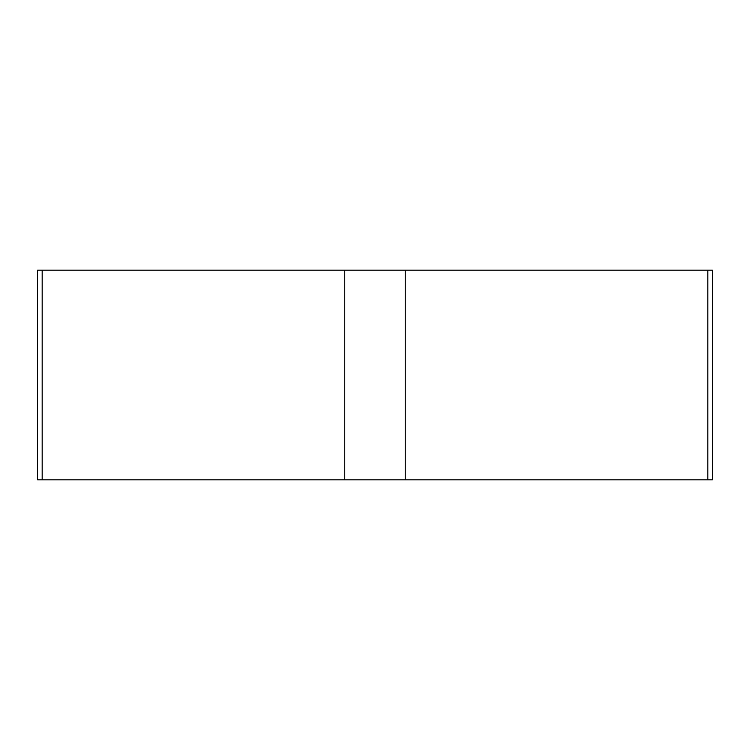 <?xml version="1.0" encoding="UTF-8"?>
<svg xmlns="http://www.w3.org/2000/svg" width="750" height="750" viewBox="0 0 750 750"><rect width="100%" height="100%" fill="white"/><g stroke="black" fill="none" stroke-linecap="round" stroke-linejoin="round"><path stroke-width="1.12" d="M405.253 270.188L712.5 270.188L712.5 479.812L37.5 479.812L37.5 270.188L405.253 270.188L405.253 479.812M707.822 270.188L707.822 479.812L37.528 479.812L42.178 479.812L42.178 270.188M344.747 479.812L344.747 270.188"/></g></svg>

